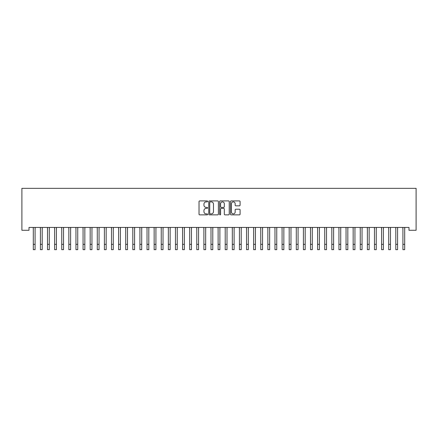 <?xml version="1.0" encoding="UTF-8"?>
<svg xmlns="http://www.w3.org/2000/svg" width="438" height="438" viewBox="0 0 438 438"><rect width="100%" height="100%" fill="white"/><g stroke="black" fill="none" stroke-linecap="round" stroke-linejoin="round"><path stroke-width="0.66" d="M207.628 201.398A0.487 0.487 0 0 0 207.141 200.911L199.728 200.911A0.695 0.695 0 0 0 199.027 201.606L199.027 214.166A0.695 0.695 0 0 0 199.728 214.866L207.141 214.866A0.487 0.487 0 0 0 207.628 214.374A0.487 0.487 0 0 0 207.141 213.886L206.178 213.886A2.234 2.234 0 0 1 203.949 211.653L203.949 210.607A2.234 2.234 0 0 1 206.178 208.373L207.141 208.373A0.487 0.487 0 0 0 207.628 207.886A0.487 0.487 0 0 0 207.141 207.398L206.178 207.398A2.234 2.234 0 0 1 203.949 205.165L203.949 204.119A2.234 2.234 0 0 1 206.178 201.885L207.141 201.885A0.487 0.487 0 0 0 207.628 201.398M239.389 205.827A0.695 0.695 0 0 0 240.09 205.132L240.09 201.606A0.695 0.695 0 0 0 239.389 200.911L231.154 200.911A0.695 0.695 0 0 0 230.459 201.606L230.459 214.166A0.695 0.695 0 0 0 231.154 214.866L239.389 214.866A0.695 0.695 0 0 0 240.09 214.166L240.09 209.911A0.695 0.695 0 0 0 239.389 209.211L235.868 209.211A0.695 0.695 0 0 0 235.168 209.911L235.168 212.019A1.867 1.867 0 0 1 233.301 213.886A1.867 1.867 0 0 1 231.434 212.019L231.434 203.752A1.867 1.867 0 0 1 233.301 201.885A1.867 1.867 0 0 1 235.168 203.752L235.168 205.132A0.695 0.695 0 0 0 235.868 205.827L239.389 205.827M408.993 227.431L29.007 227.431L29.007 230.279L21.9 230.279L21.9 188.34L416.1 188.34L416.1 230.279L408.993 230.279L408.993 227.431M218.387 201.606A0.695 0.695 0 0 0 217.691 200.911L209.457 200.911A0.695 0.695 0 0 0 208.762 201.606L208.762 214.166A0.695 0.695 0 0 0 209.457 214.866L217.691 214.866A0.695 0.695 0 0 0 218.387 214.166L218.387 201.606M220.309 200.911L228.543 200.911A0.695 0.695 0 0 1 229.238 201.606L229.238 214.166A0.695 0.695 0 0 1 228.543 214.866L225.017 214.866A0.695 0.695 0 0 1 224.322 214.166L224.322 209.074A0.695 0.695 0 0 0 223.621 208.373L221.283 208.373A0.695 0.695 0 0 0 220.588 209.074L220.588 214.374A0.487 0.487 0 0 1 220.1 214.866A0.487 0.487 0 0 1 219.613 214.374L219.613 201.606A0.695 0.695 0 0 1 220.309 200.911M210.229 201.885A0.487 0.487 0 0 0 209.736 202.378L209.736 213.399A0.487 0.487 0 0 0 210.229 213.886L211.236 213.886A2.234 2.234 0 0 0 213.47 211.653L213.47 204.119A2.234 2.234 0 0 0 211.236 201.885L210.229 201.885M224.322 203.79A1.867 1.867 0 0 0 222.455 201.923A1.867 1.867 0 0 0 220.588 203.79L220.588 206.703A0.695 0.695 0 0 0 221.283 207.398L223.621 207.398A0.695 0.695 0 0 0 224.322 206.703L224.322 203.79M35.084 230.114L35.177 227.431M33.31 230.114L33.217 227.431M33.31 249.66L35.084 249.66L33.31 249.66L33.31 227.656M35.084 249.66L35.084 227.656M42.19 230.114L42.283 227.431M40.416 230.114L40.323 227.431M49.302 230.114L49.39 227.431M47.523 230.114L47.435 227.431M40.416 249.66L42.19 249.66L40.416 249.66L40.416 227.656M42.19 249.66L42.19 227.656M47.523 249.66L49.302 249.66L47.523 249.66L47.523 227.656M49.302 249.66L49.302 227.656M56.409 230.114L56.497 227.431M54.63 230.114L54.542 227.431M63.515 230.114L63.609 227.431M61.742 230.114L61.648 227.431M54.63 249.66L56.409 249.66L54.63 249.66L54.63 227.656M56.409 249.66L56.409 227.656M61.742 249.66L63.515 249.66L61.742 249.66L61.742 227.656M63.515 249.66L63.515 227.656M70.622 230.114L70.715 227.431M68.848 230.114L68.755 227.431M68.848 249.66L70.622 249.66L68.848 249.66L68.848 227.656M70.622 249.66L70.622 227.656M77.734 230.114L77.822 227.431M75.955 230.114L75.867 227.431M75.955 249.66L77.734 249.66L75.955 249.66L75.955 227.656M77.734 249.66L77.734 227.656M84.841 230.114L84.928 227.431M83.061 230.114L82.974 227.431M83.061 249.66L84.841 249.66L83.061 249.66L83.061 227.656M84.841 249.66L84.841 227.656M91.947 230.114L92.04 227.431M90.173 230.114L90.08 227.431M90.173 249.66L91.947 249.66L90.173 249.66L90.173 227.656M91.947 249.66L91.947 227.656M99.054 230.114L99.147 227.431M97.28 230.114L97.187 227.431M97.28 249.66L99.054 249.66L97.28 249.66L97.28 227.656M99.054 249.66L99.054 227.656M106.166 230.114L106.253 227.431M104.386 230.114L104.299 227.431M104.386 249.66L106.166 249.66L104.386 249.66L104.386 227.656M106.166 249.66L106.166 227.656M113.272 230.114L113.36 227.431M111.493 230.114L111.405 227.431M111.493 249.66L113.272 249.66L111.493 249.66L111.493 227.656M113.272 249.66L113.272 227.656M120.379 230.114L120.466 227.431M118.599 230.114L118.512 227.431M118.599 249.66L120.379 249.66L118.599 249.66L118.599 227.656M120.379 249.66L120.379 227.656M127.485 230.114L127.578 227.431M125.711 230.114L125.618 227.431M125.711 249.66L127.485 249.66L125.711 249.66L125.711 227.656M127.485 249.66L127.485 227.656M134.592 230.114L134.685 227.431M132.818 230.114L132.725 227.431M132.818 249.66L134.592 249.66L132.818 249.66L132.818 227.656M134.592 249.66L134.592 227.656M141.704 230.114L141.792 227.431M139.925 230.114L139.837 227.431M139.925 249.66L141.704 249.66L139.925 249.66L139.925 227.656M141.704 249.66L141.704 227.656M148.81 230.114L148.898 227.431M147.031 230.114L146.944 227.431M147.031 249.66L148.81 249.66L147.031 249.66L147.031 227.656M148.81 249.66L148.81 227.656M155.917 230.114L156.01 227.431M154.143 230.114L154.05 227.431M154.143 249.66L155.917 249.66L154.143 249.66L154.143 227.656M155.917 249.66L155.917 227.656M163.024 230.114L163.117 227.431M161.25 230.114L161.157 227.431M161.25 249.66L163.024 249.66L161.25 249.66L161.25 227.656M163.024 249.66L163.024 227.656M170.136 230.114L170.223 227.431M168.356 230.114L168.269 227.431M168.356 249.66L170.136 249.66L168.356 249.66L168.356 227.656M170.136 249.66L170.136 227.656M177.242 230.114L177.33 227.431M175.463 230.114L175.375 227.431M175.463 249.66L177.242 249.66L175.463 249.66L175.463 227.656M177.242 249.66L177.242 227.656M184.349 230.114L184.442 227.431M182.575 230.114L182.482 227.431M182.575 249.66L184.349 249.66L182.575 249.66L182.575 227.656M184.349 249.66L184.349 227.656M191.455 230.114L191.548 227.431M189.681 230.114L189.588 227.431M189.681 249.66L191.455 249.66L189.681 249.66L189.681 227.656M191.455 249.66L191.455 227.656M198.567 230.114L198.655 227.431M196.788 230.114L196.7 227.431M205.674 230.114L205.761 227.431M203.894 230.114L203.807 227.431M212.78 230.114L212.873 227.431M211.001 230.114L210.913 227.431M219.887 230.114L219.98 227.431M218.113 230.114L218.02 227.431M226.999 230.114L227.087 227.431M225.22 230.114L225.127 227.431M234.106 230.114L234.193 227.431M232.326 230.114L232.239 227.431M241.212 230.114L241.3 227.431M239.433 230.114L239.345 227.431M248.319 230.114L248.412 227.431M246.545 230.114L246.452 227.431M255.425 230.114L255.518 227.431M253.651 230.114L253.558 227.431M262.537 230.114L262.625 227.431M260.758 230.114L260.67 227.431M269.644 230.114L269.731 227.431M267.864 230.114L267.777 227.431M276.75 230.114L276.843 227.431M274.976 230.114L274.883 227.431M283.857 230.114L283.95 227.431M282.083 230.114L281.99 227.431M290.969 230.114L291.056 227.431M289.19 230.114L289.102 227.431M298.075 230.114L298.163 227.431M296.296 230.114L296.208 227.431M305.182 230.114L305.275 227.431M303.408 230.114L303.315 227.431M312.289 230.114L312.382 227.431M310.515 230.114L310.422 227.431M319.401 230.114L319.488 227.431M317.621 230.114L317.534 227.431M326.507 230.114L326.595 227.431M324.728 230.114L324.64 227.431M333.614 230.114L333.701 227.431M331.834 230.114L331.747 227.431M340.72 230.114L340.813 227.431M338.946 230.114L338.853 227.431M347.827 230.114L347.92 227.431M346.053 230.114L345.96 227.431M354.939 230.114L355.026 227.431M353.159 230.114L353.072 227.431M362.045 230.114L362.133 227.431M360.266 230.114L360.178 227.431M369.152 230.114L369.245 227.431M367.378 230.114L367.285 227.431M376.258 230.114L376.351 227.431M374.485 230.114L374.391 227.431M196.788 249.66L198.567 249.66L196.788 249.66L196.788 227.656M198.567 249.66L198.567 227.656M203.894 249.66L205.674 249.66L203.894 249.66L203.894 227.656M205.674 249.66L205.674 227.656M211.001 249.66L212.78 249.66L211.001 249.66L211.001 227.656M212.78 249.66L212.78 227.656M218.113 249.66L219.887 249.66L218.113 249.66L218.113 227.656M219.887 249.66L219.887 227.656M225.22 249.66L226.999 249.66L225.22 249.66L225.22 227.656M226.999 249.66L226.999 227.656M232.326 249.66L234.106 249.66L232.326 249.66L232.326 227.656M234.106 249.66L234.106 227.656M239.433 249.66L241.212 249.66L239.433 249.66L239.433 227.656M241.212 249.66L241.212 227.656M246.545 249.66L248.319 249.66L246.545 249.66L246.545 227.656M248.319 249.66L248.319 227.656M253.651 249.66L255.425 249.66L253.651 249.66L253.651 227.656M255.425 249.66L255.425 227.656M260.758 249.66L262.537 249.66L260.758 249.66L260.758 227.656M262.537 249.66L262.537 227.656M267.864 249.66L269.644 249.66L267.864 249.66L267.864 227.656M269.644 249.66L269.644 227.656M274.976 249.66L276.75 249.66L274.976 249.66L274.976 227.656M276.75 249.66L276.75 227.656M282.083 249.66L283.857 249.66L282.083 249.66L282.083 227.656M283.857 249.66L283.857 227.656M289.19 249.66L290.969 249.66L289.19 249.66L289.19 227.656M290.969 249.66L290.969 227.656M296.296 249.66L298.075 249.66L296.296 249.66L296.296 227.656M298.075 249.66L298.075 227.656M303.408 249.66L305.182 249.66L303.408 249.66L303.408 227.656M305.182 249.66L305.182 227.656M310.515 249.66L312.289 249.66L310.515 249.66L310.515 227.656M312.289 249.66L312.289 227.656M317.621 249.66L319.401 249.66L317.621 249.66L317.621 227.656M319.401 249.66L319.401 227.656M324.728 249.66L326.507 249.66L324.728 249.66L324.728 227.656M326.507 249.66L326.507 227.656M331.834 249.66L333.614 249.66L331.834 249.66L331.834 227.656M333.614 249.66L333.614 227.656M338.946 249.66L340.72 249.66L338.946 249.66L338.946 227.656M340.72 249.66L340.72 227.656M346.053 249.66L347.827 249.66L346.053 249.66L346.053 227.656M347.827 249.66L347.827 227.656M353.159 249.66L354.939 249.66L353.159 249.66L353.159 227.656M354.939 249.66L354.939 227.656M360.266 249.66L362.045 249.66L360.266 249.66L360.266 227.656M362.045 249.66L362.045 227.656M367.378 249.66L369.152 249.66L367.378 249.66L367.378 227.656M369.152 249.66L369.152 227.656M374.485 249.66L376.258 249.66L374.485 249.66L374.485 227.656M376.258 249.66L376.258 227.656M383.37 230.114L383.458 227.431M381.591 230.114L381.503 227.431M381.591 249.66L383.37 249.66L381.591 249.66L381.591 227.656M383.37 249.66L383.37 227.656M390.477 230.114L390.565 227.431M388.698 230.114L388.61 227.431M388.698 249.66L390.477 249.66L388.698 249.66L388.698 227.656M390.477 249.66L390.477 227.656M397.584 230.114L397.677 227.431M395.81 230.114L395.717 227.431M395.81 249.66L397.584 249.66L395.81 249.66L395.81 227.656M397.584 249.66L397.584 227.656M404.69 230.114L404.783 227.431M402.916 230.114L402.823 227.431M402.916 249.66L404.69 249.66L402.916 249.66L402.916 227.656M404.69 249.66L404.69 227.656M33.31 244.327L35.084 244.327M40.416 244.327L42.19 244.327M47.523 244.327L49.302 244.327M54.63 244.327L56.409 244.327M61.742 244.327L63.515 244.327M68.848 244.327L70.622 244.327M75.955 244.327L77.734 244.327M83.061 244.327L84.841 244.327M90.173 244.327L91.947 244.327M97.28 244.327L99.054 244.327M104.386 244.327L106.166 244.327M111.493 244.327L113.272 244.327M118.599 244.327L120.379 244.327M125.711 244.327L127.485 244.327M132.818 244.327L134.592 244.327M139.925 244.327L141.704 244.327M147.031 244.327L148.81 244.327M154.143 244.327L155.917 244.327M161.25 244.327L163.024 244.327M168.356 244.327L170.136 244.327M175.463 244.327L177.242 244.327M182.575 244.327L184.349 244.327M189.681 244.327L191.455 244.327M196.788 244.327L198.567 244.327M203.894 244.327L205.674 244.327M211.001 244.327L212.78 244.327M218.113 244.327L219.887 244.327M225.22 244.327L226.999 244.327M232.326 244.327L234.106 244.327M239.433 244.327L241.212 244.327M246.545 244.327L248.319 244.327M253.651 244.327L255.425 244.327M260.758 244.327L262.537 244.327M267.864 244.327L269.644 244.327M274.976 244.327L276.75 244.327M282.083 244.327L283.857 244.327M289.19 244.327L290.969 244.327M296.296 244.327L298.075 244.327M303.408 244.327L305.182 244.327M310.515 244.327L312.289 244.327M317.621 244.327L319.401 244.327M324.728 244.327L326.507 244.327M331.834 244.327L333.614 244.327M338.946 244.327L340.72 244.327M346.053 244.327L347.827 244.327M353.159 244.327L354.939 244.327M360.266 244.327L362.045 244.327M367.378 244.327L369.152 244.327M374.485 244.327L376.258 244.327M381.591 244.327L383.37 244.327M388.698 244.327L390.477 244.327M395.81 244.327L397.584 244.327M402.916 244.327L404.69 244.327"/></g></svg>
